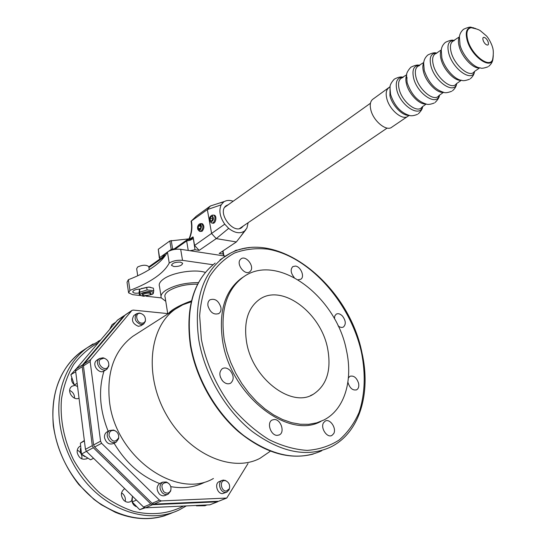 <?xml version="1.0" encoding="UTF-8"?>
<svg xmlns="http://www.w3.org/2000/svg" width="546" height="546" viewBox="0 0 546 546"><rect width="100%" height="100%" fill="white"/><g stroke="black" fill="none" stroke-linecap="round" stroke-linejoin="round"><path stroke-width="0.82" d="M167.683 314.025L171.97 310.264C176.959 306.845 183.456 303.719 191.455 300.887M100.546 340.076L98.027 341.393M190.049 250.737L194.997 249.734L193.134 237.073L194.567 245.441L199.14 250.375L216.25 238.622L236.377 241.946L219.178 253.453L223.171 254.067L223.805 255.876M194.997 249.734L199.14 250.375M222.645 251.14L223.171 254.067M210.401 205.978L196.342 216.182L191.08 221.226L207.344 209.575L210.401 205.978L224.693 201.378C227.068 200.17 229.9 200.116 233.197 201.221M239.892 237.414L244.547 231.026C240.063 233.975 234.773 233.094 228.678 228.378L224.74 224.174L194.567 245.441M228.678 228.378L216.25 238.622L211.623 233.579L207.344 209.575L221.198 204.846L223.655 202.013M248.137 222.713L246.908 228.119L244.547 231.026M224.74 224.174C219.861 217.008 218.68 210.565 221.198 204.846M213.855 215.144L214.496 215.26C217.253 216.305 215.588 224.577 212.428 223.082L212.141 223.027M243.243 226.044L241.898 227.45C233.251 234.91 216.721 212.333 226.092 205.787L228.365 204.668M223.915 255.89L223.007 250.894M187.012 239.912L186.643 240.95L188.254 250.464M191.4 221.949L191.093 221.28L191.257 222.229M174.686 249.406L186.643 240.95L190.049 240.267L189.967 239.319L191.878 238.486L193.134 237.073M201.638 223.662L202.436 223.758C204.45 225.914 204.334 228.412 202.095 231.245L200.177 231.443M189.967 239.319L186.909 239.933M201.303 223.758L200.443 225.095M162.114 257.459L165.37 253.569L167.219 252.416M159.336 258.012L158.272 249.283L169.826 240.963L189.039 238.848M160.237 258.797L159.357 258.128L159.603 257.657L167.342 252.163M168.591 251.283L171.205 249.426L174.345 248.812M200 230.241L197.932 229.709C197.167 227.634 197.515 225.846 198.976 224.338L199.317 224.14C201.856 224.87 202.081 226.904 200 230.241M198.553 230.378L199.556 231.34L201.14 231.081C203.385 228.248 203.494 225.751 201.488 223.587L199.959 223.799M198.491 225.962L199.85 224.993L200.846 226.317L200.484 228.617L199.119 229.579L198.13 228.255L198.491 225.962L200.839 226.365M200.437 228.644L198.13 228.255M210.797 222.065L209.828 221.212C209.063 218.816 209.548 216.953 211.288 215.629L212.128 215.554C214.168 218.393 213.725 220.564 210.797 222.065M210.483 221.935L211.671 222.98C214.53 223.983 216.387 216.107 213.527 215.083L211.916 215.295M211.193 216.632L212.558 217.001L212.831 219.178L211.732 220.994L210.374 220.618L210.101 218.441L211.193 216.632M212.797 218.932L210.101 218.441M211.807 220.877L210.374 220.618M109.766 329.163L112.087 324.652L115.513 322.358M140.315 313.356L140.383 313.363C143.891 314.394 145.564 316.748 145.4 320.441C144.902 322.324 143.694 323.225 141.776 323.157C136.131 322.863 134.609 312.537 140.315 313.356M140.964 313.472L139.326 313.035L136.548 313.745C133.695 318.489 135.196 322.106 141.052 324.604L143.762 323.915L145.325 321.396L145.441 320.195M134.214 315.288L133.92 315.486C131.067 320.222 132.562 323.833 138.411 326.317L141.114 325.628L143.462 324.106M137.722 275.778L136.671 268.803L137.606 267.028C142.417 264.81 146.137 264.667 148.771 266.605L148.84 267.042M150.027 294.895L143.714 295.755L142.963 295.052L143.605 294.157C147.836 292.601 150.123 292.724 150.457 294.519L150.027 294.895M150.457 294.519L151.078 293.809C150.676 291.646 147.932 291.503 142.847 293.373L142.083 294.444L143.086 295.352M139.421 295.174L139.878 292.178L139.489 289.619L139.039 292.629L139.421 295.174L143.441 296.171M139.878 292.178L147.092 289.94L146.697 287.38L141.237 288.636L139.489 289.619M147.092 289.94L153.774 290.731L153.221 293.721L152.013 294.43C158.599 287.872 130.494 294.103 143.748 296.26L152.027 294.424M153.774 290.731L153.378 288.179L149.126 287.148L146.697 287.38M140.854 288.827L148.812 287.06L150.696 287.326M224.27 340.09L226.863 351.269L230.705 362.387L235.722 373.205L241.789 383.483L248.785 392.983L256.538 401.501L264.885 408.858L273.635 414.905L282.589 419.533L291.557 422.659L300.355 424.249L308.797 424.303L316.728 422.85L323.996 419.949C344.683 409.391 353.132 380.296 346.471 350.464C336.418 296.498 277.197 251.658 242.963 277.293C226.378 289.946 220.147 310.879 224.27 340.09M327.696 348.874C331.558 370.284 326.74 385.435 313.227 394.314C291.557 408.306 252.197 378.521 246.56 341.98C243.605 322.147 247.87 307.985 259.364 299.488C281.838 283.121 321.191 312.838 327.696 348.874M320.939 421.375C288.227 440.008 230.549 395.174 222.611 341.038C218.516 311.875 224.761 290.963 241.352 278.303L243.987 276.59M220.891 307.35C221.307 310.135 220.652 312.182 218.926 313.5C213.936 315.165 210.285 312.64 207.971 305.924C207.569 303.18 208.21 301.153 209.896 299.843C214.899 298.136 218.564 300.634 220.891 307.35M250.6 270.973L249.747 271.819C244.977 275.737 236.077 264.407 240.206 259.643L240.991 258.872C245.761 254.921 254.648 266.141 250.6 270.973M294.198 277.484C290.704 273.048 290.24 269.417 292.82 266.591L295.454 266.066C300.805 266.571 304.989 276.856 300.798 279.245L298.177 279.75M334.445 318.775L334.794 315.957L336.234 314.141C338.192 313.165 340.288 313.827 342.526 316.127C345.83 320.693 346.137 324.317 343.454 326.986C341.851 327.832 340.056 327.45 338.07 325.839M348.396 377.968L349.931 376.283C353.794 375.327 356.688 377.668 358.599 383.306C359.172 386.445 358.531 388.609 356.675 389.789C352.818 390.718 349.938 388.356 348.034 382.712L347.918 382.063M323.498 422.802L325.204 421.089C329.961 418.195 336.875 428.453 333.688 433.647L331.907 435.442C327.143 438.295 320.243 427.928 323.498 422.802M274.331 419.499C280.835 419.246 285.155 432.275 279.395 434.869L277.3 435.367C270.802 435.715 266.407 422.638 272.113 420.024L274.331 419.499M222.126 380.364L220.366 377.054M230.187 370.55C233.995 375.641 234.159 379.845 230.671 383.155C228.16 384.445 225.566 383.811 222.884 381.245C219.069 376.167 218.878 371.969 222.311 368.652C224.856 367.322 227.484 367.949 230.187 370.55M191.23 301.808L182.896 304.736L175.225 309.2C149.263 327.02 143.844 375.382 166.407 414.762C188.677 454.32 232.207 473.041 259.944 458.347L270.331 451.214M167.718 313.595L133.217 310.087L131.941 310.415L90.65 359.637L90.151 361.568L100.566 441.202L101.604 443.291L159.466 500.129L161.336 500.921L226.761 498.054L248.007 463.513M226.583 498.123L218.612 501.262L153.986 504.108L152.129 503.323L94.615 447.024L93.584 444.956L83.436 365.881L83.934 363.964L125.389 314.81M197.625 284.2C186.282 284.029 176.692 286.234 168.851 290.806C165.54 293.072 164.298 295.202 165.117 297.201L167.738 313.725M225.505 256.135L180.678 249.304C175.628 248.826 171.212 249.72 167.438 251.979L169.226 263.035C166.585 268.154 161.855 273.061 155.044 277.757C148.205 282.446 139.837 286.643 129.948 290.363L128.59 292.833L132.678 294.669L140.383 295.543M213.022 264.742L182.521 260.353C177.45 259.903 173.021 260.804 169.226 263.035M129.948 290.363L128.378 279.689L127.034 282.214L128.501 292.233M146.212 296.198L161.295 297.904M128.378 279.689C138.227 275.948 146.553 271.696 153.358 266.946C160.128 262.182 164.824 257.193 167.438 251.979M198.464 282.616C185.394 282.61 174.447 285.217 165.636 290.424C161.787 293.072 160.34 295.563 161.288 297.891L165.772 301.296M161.009 296.109L159.5 286.493C158.538 284.104 159.971 281.565 163.793 278.876C172.782 272.379 195.263 268.905 205.33 272.42M173.908 266.537L171.587 265.417C172.113 263.145 175.041 262.039 180.357 262.094L182.644 263.206C182.125 265.479 179.211 266.584 173.908 266.537M204.648 482.302C194.465 487.366 183.156 488.807 170.727 486.636M159.609 483.538C140.848 476.228 125.573 462.626 113.8 442.731M108.326 431.661C99.706 410.237 98.253 390.042 103.965 371.075M226.665 492.178L222.645 493.591C217.349 494.116 214.209 483.701 219.048 481.688L219.424 481.531M167.752 494.314L165.329 495.379C163.329 496.266 161.363 495.836 159.439 494.089C156.272 489.837 156.374 486.295 159.753 483.456L160.196 483.258M115.827 442.315L113.527 443.523C109.125 444.976 106.122 443.031 104.518 437.694C104.272 435.135 105.05 433.237 106.859 431.995L107.309 431.75M106.511 369.492L104.225 370.905C99.488 374.638 91.858 365.404 96.014 360.933L97.188 359.95M136.834 333.763L132.712 336.397C114.326 350.341 106.579 371.99 109.48 401.337C115.274 457.009 176.761 500.136 213.425 478.501M139.094 292.977C135.736 293.489 133.633 293.195 132.794 292.096C133.115 290.26 135.661 289.25 140.431 289.059M81.443 454.545L80.822 453.289M79.027 398.191C73.587 401.078 66.701 391.646 70.96 387.107L71.908 386.234L74.979 385.346M74.563 398.164C74.563 394.581 72.946 391.994 69.697 390.41M87.462 458.292L86.923 458.66C82.112 460.264 78.87 458.203 77.198 452.498C76.959 449.747 77.825 447.7 79.812 446.348L80.323 446.068M81.859 458.893L81.948 456.504C81.443 453.514 79.887 451.405 77.266 450.184M131.859 500.505L130.385 501.665C128.153 502.675 125.976 502.238 123.86 500.348C120.468 495.85 120.618 492.055 124.304 488.97L124.795 488.745M125.232 501.392C125.744 498.559 124.993 496.075 122.973 493.932L121.546 492.854M124.761 315.424L123.73 316.004L82.692 364.769L82.193 366.687L92.288 445.652L93.318 447.72L150.764 503.917L152.627 504.695L217.219 501.829L218.407 501.269M217.697 501.74L209.862 504.818L145.42 507.821L143.571 507.05L86.473 451.378L85.449 449.324L75.607 370.918L76.106 369.007L117.581 320.052M75.71 371.778L70.85 374.699L77.068 367.868M70.85 374.699L74.365 385.019L77.566 386.548M74.365 385.019L77.157 383.272M74.229 384.766C72.209 382.937 71.335 380.774 71.608 378.269M100.211 359.411L103.924 358.169C107.303 359.288 108.927 361.643 108.797 365.226L107.931 367.199C104.463 371.901 96.314 363.704 100.211 359.411M104.846 358.435L103.037 357.787L99.461 358.497L98.655 359.248C94.499 363.725 102.143 372.993 106.886 369.253L108.784 366.113L108.859 364.694M84.343 440.533L80.385 443.127L84.398 440.922M80.385 443.127L81.463 454.101L90.568 459.807L93.537 458.265M81.463 454.101L86.432 451.337M81.327 453.596L80.351 450.73L80.439 448.505M84.555 456.531L82.009 454.579M109.029 435.749C109.016 431.75 110.811 430.002 114.414 430.521C116.755 431.395 118.182 433.162 118.687 435.817L118.632 437.803C115.267 442.799 112.066 442.117 109.029 435.749M115.513 430.999L113.623 430.057L109.589 430.507C107.787 431.75 107.009 433.654 107.255 436.22C108.866 441.571 111.875 443.523 116.284 442.069L118.598 438.643L118.728 437.093M132.398 496.157L132.159 501.972L136.411 500.068M132.159 501.972L139.687 509.684L144.417 507.63M139.687 509.684L145.243 507.821M135.995 506.572L134.091 505.296C131.995 503.002 131.374 500.436 132.228 497.604M163.725 491.68C160.517 485.797 161.643 482.739 167.103 482.5L169.021 483.742C170.782 485.681 171.355 487.851 170.748 490.267C169.158 493.536 166.817 494.007 163.725 491.68M167.97 482.917L166.305 481.982L162.606 482.159C159.234 485.005 159.132 488.554 162.305 492.82C164.237 494.574 166.202 495.01 168.209 494.116L170.605 491.141L170.878 489.776M196.11 505.459L196.437 505.842L197.515 505.398M196.437 505.842L204.955 505.746L206.879 504.961M226.365 491.038C221.041 491.482 219.212 480.487 224.611 480.603L225.846 480.794C229.033 482.466 230.2 485.128 229.361 488.772L226.365 491.038M226.392 481.019L223.505 480.064L221.956 480.446C217.124 482.459 220.27 492.902 225.573 492.383L227.047 492.021L229.108 489.701L229.429 488.574M246.84 247.98L244.048 248.485M237.92 249.972L235.483 250.484L233.401 251.863M240.527 249.338L238.841 249.836M243.304 248.648L241.496 249.078M249.631 247.618L247.584 247.87M235.701 250.921L235.483 250.484M407.48 116.537L391.905 127.109C386.616 131.968 373.177 120.987 370.775 109.637C369.703 104.846 370.311 101.433 372.59 99.42L373.075 99.065M170.215 312.401L170.175 311.466M172.789 512.578C149.379 522.972 124.679 519.676 98.669 502.702C74.625 485.606 57.016 455.521 53.528 425.525C52.095 412.762 52.948 400.737 56.081 389.462C60.872 373.116 69.301 360.497 81.354 351.61L86.152 348.437M93.175 343.891L87.135 347.788C75.061 356.688 66.646 369.355 61.875 385.783C52.791 418.018 64.346 460.38 90.479 487.36C116.585 514.407 153.153 522.618 179.218 509.909L186.288 505.917M148.928 267.608L164.599 256.531M189.128 239.482C191.66 233.763 192.465 227.873 191.55 221.819L191.277 222.365C192.137 228.31 191.277 234.043 188.698 239.571M191.55 221.819L191.428 221.11M192.936 236.896L189.325 239.441M190.049 240.267L193.107 238.711M159.603 257.657L158.272 249.283M171.205 249.426L169.826 240.963M172.611 248.976L171.226 240.52M361.534 352.716C365.772 374.379 364.974 394.219 359.145 412.244C354.32 423.341 347.679 432.582 339.223 439.96C329.832 446.034 319.164 449.508 307.227 450.389C294.785 449.631 282.023 446.027 268.953 439.585C256.033 431.545 244.001 421.15 232.849 408.401C217.165 387.967 206.122 363.65 201.365 339.257L199.652 315.759C200.791 300.901 204.156 287.742 209.753 276.296C216.469 266.114 224.72 258.36 234.514 253.037C244.936 249.201 256.019 247.904 267.752 249.153C309.493 256.163 350.58 302.771 361.534 352.716M229.859 253.562L223.021 257.876C201.849 274.556 193.769 301.856 198.778 339.776C204.566 374.399 225.491 410.292 252.177 431.429C280.924 452.498 307.043 457.732 330.521 447.126C359.971 432.814 371.116 392.772 361.984 352.873C348.287 281.927 270.256 222.154 223.021 257.876L219.977 259.889M321.765 450.764C298.252 461.363 272.195 456.251 243.577 435.421C217.028 414.516 196.287 378.951 190.643 344.581C185.783 306.927 193.953 279.757 215.158 263.076C193.639 280.139 185.36 307.466 190.322 345.065C195.632 377.149 214.012 410.312 238.22 431.449C264.182 452.764 289.189 460.298 313.24 454.06M131.661 310.681L124.973 315.172M90.65 359.637L83.934 363.964M226.105 498.211L218.612 501.262M161.336 500.921L153.986 504.108M159.466 500.129L152.129 503.323M101.604 443.291L94.615 447.024M100.566 441.202L93.584 444.956M90.151 361.568L83.436 365.881M180.678 249.304L182.521 260.353M183.483 506.046C168.632 513.8 152.061 515.601 133.777 511.452C121.833 507.473 110.442 501.276 99.604 492.861C89.38 483.306 80.665 472.256 73.451 459.705C63.902 439.673 59.903 419.492 61.466 399.153C63.568 386.329 67.595 374.815 73.56 364.605C80.48 355.391 88.698 348.136 98.212 342.84M117.165 320.406L123.73 316.004M76.106 369.007L82.692 364.769M75.607 370.918L82.193 366.687M85.449 449.324L92.288 445.652M86.473 451.378L93.318 447.72M143.571 507.05L150.764 503.917M145.42 507.821L152.627 504.695M209.862 504.818L217.219 501.829M236.739 250.539L236.534 250.136M484.589 37.544C487.981 38.909 490.144 46.294 486.725 44.874C483.306 43.516 481.156 36.084 484.589 37.544M493.291 55.474L492.649 59.487C489.625 68.912 471.56 55.009 467.731 39.967C465.929 32.74 467.062 28.638 471.13 27.675L476.699 29.027M493.243 56.04L492.942 58.975C490.956 70.454 471.232 56.34 467.103 40.097C465.151 31.996 466.659 27.785 471.628 27.471L474.01 27.921M479.62 67.82C473.58 69.342 461.998 57.391 459.227 46.622C458.094 42.445 458.155 39.244 459.398 37.019M487.912 66.824C483.858 68.257 481.354 68.619 480.412 67.916C473.669 67.806 462.81 55.719 460.039 45.106L459.404 36.985C459.677 34.023 461.056 31.45 463.547 29.272C467.963 27.259 470.652 26.658 471.628 27.471L471.13 27.675C476.242 28.679 479.436 29.805 480.726 31.047L486.35 35.824C489.332 38.8 492.287 45.857 492.328 46.703C493.529 49.57 493.639 53.836 492.649 59.487L492.942 58.975C492.594 61.841 491.168 64.298 488.663 66.339M474.099 71.874L473.989 71.99C469.417 77.948 454.381 65.124 451.201 52.3C449.761 46.649 450.361 42.922 452.996 41.134L454.149 40.657M474.529 71.417C472.433 82.944 452.668 69.246 448.716 53.133C446.826 44.902 448.519 40.697 453.781 40.52L454.333 40.575M461.186 80.228C455.023 81.572 443.734 69.977 441.107 59.446C440.062 55.467 440.117 52.355 441.277 50.123M469.505 79.245C465.499 80.692 462.919 81.047 461.752 80.303C454.934 79.955 444.478 68.291 441.871 57.985L441.257 50.293C441.496 47.215 442.888 44.554 445.447 42.315C449.802 40.267 452.579 39.667 453.781 40.52L459.425 36.848M456.176 84.016L456.067 84.132C451.412 90.206 436.377 77.689 433.326 64.96C431.941 59.33 432.603 55.61 435.319 53.808L436.486 53.331M456.668 83.49C454.463 95.059 434.677 81.757 430.89 65.773C429.067 57.412 430.93 53.215 436.486 53.18L436.745 53.208M443.284 92.267C437.018 93.448 426.023 82.18 423.532 71.888C422.563 68.1 422.618 65.09 423.696 62.851M451.651 91.291C447.7 92.759 445.024 93.107 443.625 92.315C434.957 89.742 428.501 82.466 424.249 70.475L423.655 63.234C423.853 60.026 425.259 57.269 427.887 54.955C432.179 52.887 435.053 52.293 436.486 53.18L441.311 49.87M438.779 95.796L438.67 95.919C433.947 102.095 418.912 89.872 415.984 77.239C414.653 71.635 415.376 67.922 418.161 66.1L419.342 65.622M439.332 95.216C437.018 106.804 417.226 93.892 413.595 78.03C411.841 69.567 413.875 65.383 419.676 65.465C417.997 64.544 415.049 65.138 410.845 67.226C407.664 70.734 406.238 73.594 406.572 75.812L407.145 82.596C411.145 94.165 417.431 101.29 426.01 103.965C427.654 104.805 430.425 104.477 434.329 102.976M425.9 103.945C419.553 104.969 408.845 94.021 406.483 83.961C405.582 80.358 405.637 77.443 406.633 75.225M421.894 107.228L421.778 107.357C417.001 113.636 401.965 101.699 399.16 89.155C397.877 83.572 398.662 79.866 401.515 78.037L402.702 77.559M405.965 77.559L407.214 77.914M422.502 106.593C420.086 118.209 400.286 105.658 396.805 89.926C395.14 81.525 397.242 77.341 403.105 77.368M408.981 115.288C402.559 116.127 392.165 105.501 389.933 95.686L390.062 87.244M417.506 114.332C413.663 115.861 410.783 116.168 408.872 115.261C400.409 112.49 394.301 105.521 390.554 94.362L389.994 88.056C389.68 85.538 391.113 82.569 394.301 79.143C398.273 77.068 401.228 76.467 403.153 77.341M409.404 115.39L407.978 116.196C402.764 121.028 389.257 109.801 386.745 98.335C385.633 93.489 386.199 90.063 388.452 88.063L388.888 87.742M474.959 28.276L476.057 28.788M165.151 515.622C149.392 520.529 132.808 519.437 115.39 512.332L101.283 504.722L93.912 499.365L78.795 484.534C65.097 466.96 56.613 447.379 53.337 425.798C50.676 392.854 60.012 368.127 81.354 351.61L87.135 347.788L100.184 340.506M245.857 229.736L236.507 241.769M224.679 201.385L220.789 202.873M241.4 227.784L241.898 227.45M199.317 224.14L200.293 223.614M202.436 223.758L201.488 223.587M211.288 215.629L212.278 215.097M214.496 215.26L213.527 215.083M140.383 313.363L139.414 313.042M145.4 320.441L145.325 321.396M136.548 313.745L133.92 315.486M141.728 288.349L141.237 288.636M149.242 269.649L148.771 266.605M242.963 277.293L241.352 278.303M218.502 313.759L218.926 313.5M249.406 272.031L249.747 271.819M356.326 389.946L356.675 389.789M331.483 435.619L331.907 435.442M278.897 435.087L279.395 434.869M230.173 383.422L230.671 383.155M131.941 310.415L125.252 314.899M171.512 264.974L171.587 265.417M313.227 394.314L310.381 395.659M86.923 458.66L86.432 458.92M130.385 501.665L129.893 501.89M117.445 320.14L124.01 315.731M370.461 103.242L224.775 207.234M387.141 128.085L239.598 228.521M103.924 358.169L103.037 357.787M108.797 365.226L108.784 366.113M99.461 358.497L96.819 360.183M114.414 430.521L113.623 430.057M118.632 437.803L118.598 438.643M109.589 430.507L106.859 431.995M167.103 482.5L166.305 481.982M170.748 490.267L170.605 491.141M162.606 482.159L159.753 483.456M225.846 480.794L224.966 480.289M229.361 488.772L229.108 489.701M221.956 480.446L219.048 481.688M132.712 336.397L175.225 309.2M419.662 65.472L418.263 65.875L423.744 62.503M403.016 77.409L401.624 77.866L406.695 74.761M372.59 99.42L390.144 86.657M148.812 266.878L165.772 254.88M173.075 249.706L186.814 239.987M132.739 291.741L132.794 292.096M479.722 67.841L474.454 71.499M470.277 78.747C472.768 76.72 474.194 74.263 474.563 71.383M461.356 80.255L456.504 83.661M452.436 90.786C454.914 88.773 456.34 86.323 456.729 83.429M443.543 92.301L439.073 95.482M435.121 102.464C438.097 99.447 439.537 96.997 439.421 95.127M426.221 104.013L422.14 106.961M418.304 113.814C421.191 110.981 422.624 108.545 422.618 106.484"/></g></svg>
